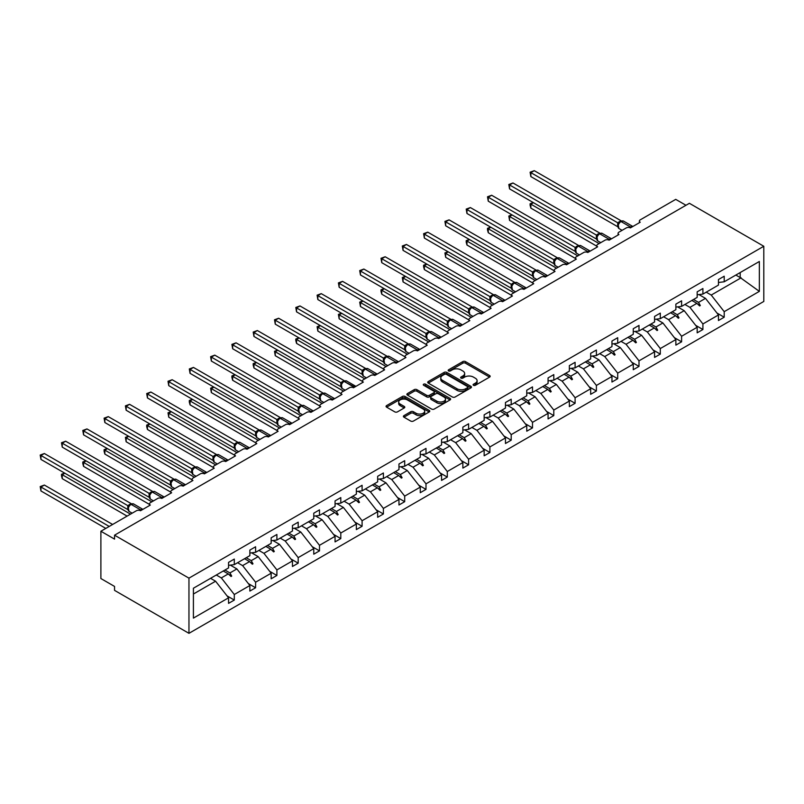 <?xml version="1.0" encoding="UTF-8"?>
<svg xmlns="http://www.w3.org/2000/svg" width="804" height="804" viewBox="0 0 804 804"><rect width="100%" height="100%" fill="white"/><g stroke="black" fill="none" stroke-linecap="round" stroke-linejoin="round"><path stroke-width="1.21" d="M473.486 385.307A1.327 0.764 0 0 0 475.355 385.307L489.596 377.086A1.899 1.095 0 0 0 490.159 376.312A1.899 1.095 0 0 0 489.596 375.538L465.476 361.609A1.899 1.095 0 0 0 462.792 361.609L448.552 369.83A1.327 0.764 0 0 0 448.17 370.373A1.327 0.764 0 0 0 448.552 370.915A1.327 0.764 0 0 0 450.431 370.915L452.27 369.85A6.07 3.497 0 0 1 460.853 369.85L462.863 371.016A6.07 3.497 0 0 1 464.642 373.488A6.07 3.497 0 0 1 462.863 375.97L461.024 377.026A1.327 0.764 0 0 0 460.632 377.568A1.327 0.764 0 0 0 461.024 378.111A1.327 0.764 0 0 0 462.893 378.111L464.742 377.046A6.07 3.497 0 0 1 473.315 377.046L475.325 378.212A6.07 3.497 0 0 1 477.104 380.684A6.07 3.497 0 0 1 475.325 383.166L473.486 384.232A1.327 0.764 0 0 0 473.094 384.764A1.327 0.764 0 0 0 473.486 385.307L473.486 384.232M403.96 415.628A1.899 1.095 0 0 0 403.407 416.402A1.899 1.095 0 0 0 403.96 417.175L410.723 421.075A1.899 1.095 0 0 0 413.407 421.075L429.225 411.949A1.899 1.095 0 0 0 429.778 411.176A1.899 1.095 0 0 0 429.225 410.402L405.095 396.472A1.899 1.095 0 0 0 402.412 396.472L386.603 405.598A1.899 1.095 0 0 0 386.051 406.372A1.899 1.095 0 0 0 386.603 407.146L394.774 411.869A1.899 1.095 0 0 0 397.457 411.869L404.231 407.96A1.899 1.095 0 0 0 404.784 407.186A1.899 1.095 0 0 0 404.231 406.412L400.171 404.07A5.065 2.925 0 0 1 398.683 402A5.065 2.925 0 0 1 401.819 399.297A5.065 2.925 0 0 1 407.347 399.93L423.226 409.105A5.065 2.925 0 0 1 424.713 411.176A5.065 2.925 0 0 1 421.577 413.879A5.065 2.925 0 0 1 416.05 413.246L413.407 411.718A1.899 1.095 0 0 0 410.723 411.718L403.96 415.628L403.96 417.175L410.723 413.296L410.723 411.718M763.8 246.265L188.96 578.146L188.96 633.331L763.8 301.45L763.8 246.265L689.39 203.301L114.55 535.183L114.55 539.122L100.892 531.243L136.389 510.751A2.894 1.668 180 0 1 140.489 510.751L150.318 505.073A2.894 1.668 0 0 1 149.474 503.887A2.894 1.668 0 0 1 150.318 502.711L157.695 498.45A2.894 1.668 180 0 1 161.785 498.45L171.624 492.772A2.894 1.668 0 0 1 170.77 491.596A2.894 1.668 0 0 1 171.624 490.41L178.99 486.149A2.894 1.668 180 0 1 183.091 486.149L192.92 480.48A2.894 1.668 0 0 1 192.076 479.295A2.894 1.668 0 0 1 192.92 478.109L200.296 473.857A2.894 1.668 180 0 1 204.387 473.857L214.226 468.179A2.894 1.668 0 0 1 213.372 466.993A2.894 1.668 0 0 1 214.226 465.817L221.592 461.556A2.894 1.668 180 0 1 225.693 461.556L235.522 455.878A2.894 1.668 0 0 1 234.678 454.702A2.894 1.668 0 0 1 235.522 453.516L242.898 449.255A2.894 1.668 180 0 1 246.989 449.255L256.818 443.587A2.894 1.668 0 0 1 255.973 442.401A2.894 1.668 0 0 1 256.818 441.215L264.194 436.964A2.894 1.668 180 0 1 268.295 436.964L278.124 431.286A2.894 1.668 0 0 1 277.269 430.1A2.894 1.668 0 0 1 278.124 428.924L285.5 424.663A2.894 1.668 180 0 1 289.591 424.663L299.42 418.984A2.894 1.668 0 0 1 298.575 417.809A2.894 1.668 0 0 1 299.42 416.623L306.796 412.362A2.894 1.668 180 0 1 310.897 412.362L320.726 406.693A2.894 1.668 0 0 1 319.871 405.507A2.894 1.668 0 0 1 320.726 404.322L328.092 400.07A2.894 1.668 180 0 1 332.193 400.07L342.022 394.392A2.894 1.668 0 0 1 341.177 393.206A2.894 1.668 0 0 1 342.022 392.03L349.398 387.769A2.894 1.668 180 0 1 353.489 387.769L363.328 382.091A2.894 1.668 0 0 1 362.473 380.915A2.894 1.668 0 0 1 363.328 379.729L370.694 375.468A2.894 1.668 180 0 1 374.795 375.468L384.624 369.8A2.894 1.668 0 0 1 383.779 368.614A2.894 1.668 0 0 1 384.624 367.428L392 363.177A2.894 1.668 180 0 1 396.091 363.177L405.93 357.499A2.894 1.668 0 0 1 405.075 356.313A2.894 1.668 0 0 1 405.93 355.137L413.296 350.876A2.894 1.668 180 0 1 417.397 350.876L427.225 345.197A2.894 1.668 0 0 1 426.381 344.022A2.894 1.668 0 0 1 427.225 342.836L434.602 338.584A2.894 1.668 180 0 1 438.693 338.584L448.521 332.906A2.894 1.668 0 0 1 447.677 331.72A2.894 1.668 0 0 1 448.521 330.534L455.898 326.283A2.894 1.668 180 0 1 459.999 326.283L469.827 320.605A2.894 1.668 0 0 1 468.973 319.419A2.894 1.668 0 0 1 469.827 318.243L477.204 313.982A2.894 1.668 180 0 1 481.294 313.982L491.123 308.304A2.894 1.668 0 0 1 490.279 307.128A2.894 1.668 0 0 1 491.123 305.942L498.5 301.691A2.894 1.668 180 0 1 502.6 301.691L512.429 296.013A2.894 1.668 0 0 1 511.575 294.827A2.894 1.668 0 0 1 512.429 293.641L519.796 289.39A2.894 1.668 180 0 1 523.896 289.39L533.725 283.712A2.894 1.668 0 0 1 532.881 282.526A2.894 1.668 0 0 1 533.725 281.35L541.102 277.089A2.894 1.668 180 0 1 545.192 277.089L555.031 271.42A2.894 1.668 0 0 1 554.177 270.234A2.894 1.668 0 0 1 555.031 269.049L562.398 264.797A2.894 1.668 180 0 1 566.498 264.797L576.327 259.119A2.894 1.668 0 0 1 575.483 257.933A2.894 1.668 0 0 1 576.327 256.757L583.704 252.496A2.894 1.668 180 0 1 587.794 252.496L597.633 246.818A2.894 1.668 0 0 1 596.779 245.642A2.894 1.668 0 0 1 597.633 244.456L605 240.195A2.894 1.668 180 0 1 609.1 240.195L618.929 234.527A2.894 1.668 0 0 1 618.085 233.341A2.894 1.668 0 0 1 618.929 232.155L626.306 227.904A2.894 1.668 180 0 1 630.396 227.904L640.225 222.226A2.894 1.668 0 0 1 639.381 221.04A2.894 1.668 0 0 1 640.225 219.864L675.732 199.362L685.973 205.271M188.96 578.146L114.55 535.183M452.411 397.015A1.899 1.095 0 0 0 455.084 397.015L470.903 387.88A1.899 1.095 0 0 0 471.456 387.106A1.899 1.095 0 0 0 470.903 386.332L446.783 372.403A1.899 1.095 0 0 0 444.099 372.403L428.281 381.538A1.899 1.095 0 0 0 427.728 382.312A1.899 1.095 0 0 0 428.281 383.086L452.411 397.015M424.19 385.598A1.327 0.764 0 0 1 425.537 385.779L450.039 399.93L434.25 409.045A1.899 1.095 0 0 1 431.567 409.045L407.447 395.116L407.447 393.568A1.899 1.095 0 0 0 406.884 394.342A1.899 1.095 0 0 0 407.447 395.116M407.447 393.568L414.211 389.659A1.899 1.095 0 0 1 416.894 389.659L426.673 395.307A1.899 1.095 0 0 0 429.356 395.307L433.848 392.724A1.899 1.095 0 0 0 434.401 391.95A1.899 1.095 0 0 0 433.848 391.176L423.658 385.287A1.327 0.764 0 0 1 423.276 384.744A1.327 0.764 0 0 1 424.09 384.041A1.327 0.764 0 0 1 425.537 384.211L450.059 398.372A1.899 1.095 0 0 1 450.622 399.146A1.899 1.095 0 0 1 450.059 399.92L450.059 398.372M193.412 594.025L215.583 581.222L228.557 597.814L193.412 618.105L193.412 588.226L228.557 567.936L228.557 562.378L234.296 559.071L234.296 564.629L228.557 565.343M227.04 595.875L234.296 600.065L234.296 594.508L249.863 585.523L236.889 568.93L230.306 565.122M216.306 575.011L221.321 577.915L234.296 594.508M234.296 564.629L249.863 555.644L249.863 550.087L255.592 546.77L255.592 552.328L249.863 553.041M248.346 583.583L255.592 587.764L255.592 582.207L271.159 573.222L258.184 556.629L251.602 552.83M237.602 562.72L242.617 565.614L255.592 582.207M255.592 552.328L271.159 543.343L271.159 537.786L276.898 534.479L276.898 540.037L271.159 540.75M269.642 571.282L276.898 575.473L276.898 569.915L292.455 560.921L279.49 544.328L272.908 540.529M258.908 550.418L263.923 553.313L276.898 569.915M276.898 540.037L292.455 531.042L292.455 525.484L298.194 522.178L298.194 527.736L292.455 528.449M290.947 558.981L298.194 563.172L298.194 557.614L313.761 548.629L300.786 532.037L294.204 528.228M280.204 538.117L285.219 541.022L298.194 557.614M298.194 527.736L313.761 518.751L313.761 513.193L319.489 509.877L319.489 515.434L313.761 516.148M312.243 546.69L319.489 550.871L319.489 545.313L335.057 536.328L322.092 519.736L315.51 515.937M301.5 525.826L306.525 528.72L319.489 545.313M319.489 515.434L335.057 506.45L335.057 500.892L340.796 497.586L340.796 503.143L335.057 503.857M333.539 534.389L340.796 538.579L340.796 533.022L356.363 524.027L343.388 507.435L336.806 503.636M322.806 513.525L327.821 516.419L340.796 533.022M340.796 503.143L356.363 494.158L356.363 488.601L362.091 485.284L362.091 490.842L356.363 491.556M354.845 522.087L362.091 526.278L362.091 520.721L377.659 511.736L364.694 495.143L358.112 491.344M344.102 501.234L349.127 504.128L362.091 520.721M362.091 490.842L377.659 481.857L377.659 476.3L383.397 472.983L383.397 478.541L377.659 479.264M376.141 509.796L383.397 513.977L383.397 508.419L398.965 499.435L385.99 482.842L379.408 479.043M365.408 488.932L370.423 491.827L383.397 508.419M383.397 478.541L398.965 469.556L398.965 463.998L404.693 460.692L404.693 466.25L398.965 466.963M397.447 497.495L404.693 501.686L404.693 496.128L420.261 487.134L407.286 470.541L400.714 466.742M386.704 476.631L391.729 479.526L404.693 496.128M404.693 466.25L420.261 457.265L420.261 451.707L425.999 448.391L425.999 453.948L420.261 454.662M418.743 485.194L425.999 489.385L425.999 483.827L441.567 474.842L428.592 458.25L422.01 454.451M408.01 464.34L413.025 467.235L425.999 483.827M425.999 453.948L441.567 444.964L441.567 439.406L447.295 436.09L447.295 441.647L441.567 442.371M440.049 472.903L447.295 477.084L447.295 471.526L462.863 462.541L449.888 445.949L443.305 442.15M429.306 452.039L434.321 454.933L447.295 471.526M447.295 441.647L462.863 432.663L462.863 427.105L468.601 423.798L468.601 429.356L462.863 430.07M461.345 460.602L468.601 464.792L468.601 459.235L484.159 450.24L471.194 433.647L464.611 429.849M450.612 439.738L455.627 442.642L468.601 459.235M468.601 429.356L484.159 420.371L484.159 414.814L489.897 411.497L489.897 417.055L484.159 417.768M482.651 448.31L489.897 452.491L489.897 446.934L505.465 437.949L492.49 421.356L485.907 417.557M471.908 427.447L476.923 430.341L489.897 446.934M489.897 417.055L505.465 408.07L505.465 402.513L511.203 399.206L511.203 404.764L505.465 405.477M503.947 436.009L511.203 440.19L511.203 434.632L526.761 425.648L513.796 409.055L507.213 405.256M493.214 415.145L498.229 418.04L511.203 434.632M511.203 404.764L526.761 395.769L526.761 390.211L532.499 386.905L532.499 392.463L526.761 393.176M525.253 423.708L532.499 427.899L532.499 422.341L548.067 413.356L535.092 396.754L528.509 392.955M514.51 402.844L519.525 405.749L532.499 422.341M532.499 392.463L548.067 383.478L548.067 377.92L553.795 374.604L553.795 380.161L548.067 380.875M546.549 411.417L553.795 415.598L553.795 410.04L569.363 401.055L556.398 384.463L549.815 380.664M535.806 390.553L540.831 393.447L553.795 410.04M553.795 380.161L569.363 371.177L569.363 365.619L575.101 362.313L575.101 367.87L569.363 368.584M567.845 399.116L575.101 403.296L575.101 397.739L590.669 388.754L577.694 372.162L571.111 368.363M557.112 378.252L562.127 381.146L575.101 397.739M575.101 367.87L590.669 358.875L590.669 353.318L596.397 350.011L596.397 355.569L590.669 356.283M589.151 386.814L596.397 391.005L596.397 385.448L611.965 376.463L598.99 359.86L592.417 356.061M578.408 365.951L583.433 368.855L596.397 385.448M596.397 355.569L611.965 346.584L611.965 341.027L617.703 337.71L617.703 343.268L611.965 343.981M610.447 374.523L617.703 378.704L617.703 373.146L633.271 364.162L620.296 347.569L613.713 343.77M599.714 353.659L604.729 356.554L617.703 373.146M617.703 343.268L633.271 334.283L633.271 328.725L638.999 325.419L638.999 330.977L633.271 331.69M631.753 362.222L638.999 366.403L638.999 360.845L654.567 351.861L641.592 335.268L635.009 331.469M621.01 341.358L626.035 344.253L638.999 360.845M638.999 330.977L654.567 321.982L654.567 316.424L660.305 313.118L660.305 318.675L654.567 319.389M653.049 349.921L660.305 354.112L660.305 348.554L675.862 339.569L662.898 322.967L656.315 319.168M642.316 329.057L647.331 331.962L660.305 348.554M660.305 318.675L675.862 309.691L675.862 304.133L681.601 300.817L681.601 306.374L675.862 307.088M674.355 337.63L681.601 341.811L681.601 336.253L697.168 327.268L684.194 310.676L677.611 306.877M663.612 316.766L668.626 319.66L681.601 336.253M681.601 306.374L697.168 297.39L697.168 291.832L702.907 288.525L702.907 294.083L697.168 294.797M695.651 325.329L702.907 329.519L702.907 323.962L718.464 314.967L718.464 320.525L724.203 317.218L724.203 311.661L759.348 291.37L740.182 277.561L740.182 272.556M684.918 304.465L689.932 307.359L702.907 323.962M702.907 294.083L718.464 285.088L718.464 279.531L724.203 276.224L724.203 281.782L718.464 282.495M716.957 313.027L724.203 317.218M706.213 292.164L711.228 295.068L724.203 311.661M100.892 531.243L100.892 578.538L114.55 586.428L114.55 590.367L188.96 633.331M215.583 581.222L210.568 578.327M234.296 600.065L228.557 603.372L228.557 597.814M255.592 587.764L249.863 591.081L249.863 585.523M276.898 575.473L271.159 578.779L271.159 573.222M298.194 563.172L292.455 566.478L292.455 560.921M319.489 550.871L313.761 554.187L313.761 548.629M340.796 538.579L335.057 541.886L335.057 536.328M362.091 526.278L356.363 529.585L356.363 524.027M383.397 513.977L377.659 517.294L377.659 511.736M404.693 501.686L398.965 504.992L398.965 499.435M425.999 489.385L420.261 492.691L420.261 487.134M447.295 477.084L441.567 480.4L441.567 474.842M468.601 464.792L462.863 468.099L462.863 462.541M489.897 452.491L484.159 455.798L484.159 450.24M511.203 440.19L505.465 443.506L505.465 437.949M532.499 427.899L526.761 431.205L526.761 425.648M553.795 415.598L548.067 418.914L548.067 413.356M575.101 403.296L569.363 406.613L569.363 401.055M596.397 391.005L590.669 394.312L590.669 388.754M617.703 378.704L611.965 382.021L611.965 376.463M638.999 366.403L633.271 369.719L633.271 364.162M660.305 354.112L654.567 357.418L654.567 351.861M681.601 341.811L675.862 345.127L675.862 339.569M702.907 329.519L697.168 332.826L697.168 327.268M724.203 281.782L759.348 261.491L759.348 291.37M224.929 570.036L229.944 572.93L236.889 568.93M221.321 577.915L228.266 573.905L231.009 576.488L231.693 576.096L229.944 572.93M223.251 571.001L228.266 573.905M246.225 557.745L251.24 560.639L258.184 556.629M242.617 565.614L249.562 561.604L252.305 564.187L252.989 563.795L251.24 560.639M244.547 558.71L249.562 561.604M267.521 545.444L272.546 548.338L279.49 544.328M263.923 553.313L270.868 549.303L273.611 551.896L274.295 551.504L272.546 548.338M265.853 546.408L270.868 549.303M288.827 533.142L293.842 536.037L300.786 532.037M285.219 541.022L292.164 537.012L294.907 539.595L295.591 539.203L293.842 536.037M287.149 534.117L292.164 537.012M310.123 520.851L315.148 523.746L322.092 519.736M306.525 528.72L313.47 524.71L316.213 527.303L316.897 526.901L315.148 523.746M308.445 521.816L313.47 524.71M331.429 508.55L336.444 511.444L343.388 507.435M327.821 516.419L334.765 512.419L337.509 515.002L338.193 514.61L336.444 511.444M329.751 509.515L334.765 512.419M352.725 496.249L357.75 499.153L364.694 495.143M349.127 504.128L356.071 500.118L358.815 502.701L359.499 502.309L357.75 499.153M351.046 497.224L356.071 500.118M374.031 483.958L379.046 486.852L385.99 482.842M370.423 491.827L377.367 487.817L380.111 490.41L380.794 490.008L379.046 486.852M372.352 484.923L377.367 487.817M395.327 471.657L400.342 474.551L407.286 470.541M391.729 479.526L398.673 475.526L401.417 478.109L402.09 477.717L400.342 474.551M393.648 472.621L398.673 475.526M416.633 459.355L421.648 462.26L428.592 458.25M413.025 467.235L419.969 463.225L422.713 465.807L423.396 465.415L421.648 462.26M414.954 460.33L419.969 463.225M437.929 447.064L442.944 449.959L449.888 445.949M434.321 454.933L441.265 450.923L444.009 453.516L444.692 453.114L442.944 449.959M436.25 448.029L441.265 450.923M459.225 434.763L464.25 437.657L471.194 433.647M455.627 442.642L462.571 438.632L465.315 441.215L465.998 440.823L464.25 437.657M457.556 435.728L462.571 438.632M480.531 422.462L485.546 425.366L492.49 421.356M476.923 430.341L483.867 426.331L486.611 428.914L487.294 428.522L485.546 425.366M478.852 423.437L483.867 426.331M501.827 410.171L506.852 413.065L513.796 409.055M498.229 418.04L505.173 414.03L507.917 416.623L508.6 416.221L506.852 413.065M500.158 411.135L505.173 414.03M523.133 397.869L528.148 400.764L535.092 396.754M519.525 405.749L526.469 401.739L529.213 404.322L529.896 403.93L528.148 400.764M521.454 398.834L526.469 401.739M544.429 385.568L549.454 388.473L556.398 384.463M540.831 393.447L547.775 389.437L550.519 392.02L551.202 391.628L549.454 388.473M542.75 386.543L547.775 389.437M565.735 373.277L570.75 376.171L577.694 372.162M562.127 381.146L569.071 377.136L571.815 379.729L572.498 379.327L570.75 376.171M564.056 374.242L569.071 377.136M587.031 360.976L592.045 363.87L598.99 359.86M583.433 368.855L590.377 364.845L593.121 367.428L593.804 367.036L592.045 363.87M585.352 361.941L590.377 364.845M608.337 348.675L613.351 351.579L620.296 347.569M604.729 356.554L611.673 352.544L614.417 355.127L615.1 354.735L613.351 351.579M606.658 349.65L611.673 352.544M629.632 336.384L634.647 339.278L641.592 335.268M626.035 344.253L632.979 340.243L635.713 342.836L636.396 342.444L634.647 339.278M627.954 337.348L632.979 340.243M650.928 324.082L655.953 326.977L662.898 322.967M647.331 331.962L654.275 327.952L657.019 330.534L657.702 330.142L655.953 326.977M649.26 325.047L654.275 327.952M672.234 311.781L677.249 314.686L684.194 310.676M668.626 319.66L675.571 315.65L678.315 318.233L678.998 317.841L677.249 314.686M670.556 312.756L675.571 315.65M693.53 299.49L698.555 302.384L705.5 298.374L698.917 294.576M689.932 307.359L696.877 303.349L699.621 305.942L700.304 305.55L698.555 302.384M691.862 300.455L696.877 303.349M705.5 298.374L718.464 314.967M711.228 295.068L741.137 277.802M735.841 275.058L740.182 277.561M697.46 303.902L700.304 305.55M676.164 316.203L678.998 317.841M654.858 328.504L657.702 330.142M633.562 340.796L636.396 342.444M612.256 353.097L615.1 354.735M590.96 365.398L593.804 367.036M569.664 377.689L572.498 379.327M548.358 389.99L551.202 391.628M527.062 402.291L529.896 403.93M505.756 414.583L508.6 416.221M484.46 426.884L487.294 428.522M463.154 439.185L465.998 440.823M441.858 451.476L444.692 453.114M420.552 463.777L423.396 465.415M399.256 476.079L402.09 477.717M377.96 488.37L380.794 490.008M356.654 500.671L359.499 502.309M335.358 512.972L338.193 514.61M314.052 525.263L316.897 526.901M292.756 537.564L295.591 539.203M271.45 549.866L274.295 551.504M250.155 562.157L252.989 563.795M228.849 574.458L231.693 576.096M474.018 385.498L475.325 384.744A6.07 3.497 0 0 0 477.104 382.262L477.104 380.684M464.642 373.488L464.642 375.066A6.07 3.497 0 0 1 462.863 377.548L461.546 378.302M489.576 377.106L465.476 363.187A1.899 1.095 0 0 0 462.792 363.187L449.084 371.106M470.903 386.332L470.903 387.88L446.783 373.981A1.899 1.095 0 0 0 444.099 373.981L428.311 383.096M467.556 387.649A1.327 0.764 0 0 0 467.938 387.106A1.327 0.764 0 0 0 467.556 386.563L446.381 374.342A1.327 0.764 0 0 0 444.501 374.342L442.562 375.468A6.07 3.497 0 0 0 440.783 377.94A6.07 3.497 0 0 0 442.562 380.413L457.034 388.774A6.07 3.497 0 0 0 465.606 388.774L467.556 387.649L467.556 389.226A1.327 0.764 0 0 0 467.938 388.684L467.938 387.106M440.783 377.94L440.783 379.518A6.07 3.497 0 0 0 442.562 381.99L442.562 380.413M467.556 389.226L465.606 390.352A6.07 3.497 0 0 1 457.034 390.352L442.562 381.99M407.467 395.136L414.211 391.236L414.211 389.659M434.401 391.95L434.401 393.518A1.899 1.095 0 0 1 433.848 394.292L429.356 396.885A1.899 1.095 0 0 1 426.673 396.885L416.894 391.236A1.899 1.095 0 0 0 414.211 391.236M436.823 401.176A5.065 2.925 0 0 0 442.351 401.809A5.065 2.925 0 0 0 445.486 399.106A5.065 2.925 0 0 0 443.999 397.035L438.401 393.799A1.899 1.095 0 0 0 435.718 393.799L431.235 396.392A1.899 1.095 0 0 0 430.673 397.166A1.899 1.095 0 0 0 431.235 397.94L436.823 401.176L436.823 402.754A5.065 2.925 0 0 0 442.351 403.387A5.065 2.925 0 0 0 445.486 400.683L445.486 399.106M430.673 397.166L430.673 398.744A1.899 1.095 0 0 0 431.235 399.518L431.235 397.94M436.823 402.754L431.235 399.518M424.713 411.176L424.713 412.753A5.065 2.925 0 0 1 421.577 415.457A5.065 2.925 0 0 1 416.05 414.824L413.407 413.296A1.899 1.095 0 0 0 410.723 413.296M398.683 402L398.683 403.578A5.065 2.925 0 0 0 400.171 405.648L400.171 404.07M404.231 406.412L404.231 407.96L400.171 405.648M429.195 411.96L405.095 398.05A1.899 1.095 0 0 0 402.412 398.05L386.623 407.166M530.861 176.578L530.107 172.207L530.861 172.639L534.278 170.669L621.16 220.829L617.743 222.808L530.861 172.639L530.861 176.578L617.683 226.708L617.683 222.768M620.809 221.391A0.965 0.553 -120 0 1 620.939 221.251L623.502 221.09A4.151 2.402 120 0 0 621.422 221.301A0.965 0.553 -120 0 0 620.939 221.251L620.527 221.492A0.965 0.553 60 0 0 620.397 221.623L618.145 224.437L618.939 228.517L622.085 230.336M618.879 223.542L617.743 222.808M530.107 172.207L534.278 170.669M533.454 202.678L530.861 204.176L599.131 243.592M530.861 208.115L530.107 205.311L530.107 203.744L530.861 204.176L530.861 208.115L596.779 246.175M530.107 203.744L533.152 202.497M512.158 214.969L509.555 216.467L577.835 255.883M509.555 220.417L508.811 216.035L509.555 216.467L509.555 220.417L575.483 258.466M508.811 216.035L511.857 214.799M490.852 227.271L488.259 228.768L556.529 268.184M488.259 232.708L487.505 229.914L487.505 228.336L488.259 228.768L488.259 232.708L554.177 270.767M487.505 228.336L490.551 227.1M469.556 239.572L466.963 241.069L535.233 280.485M466.963 245.009L466.209 242.205L466.209 240.637L466.963 241.069L466.963 245.009L532.881 283.068M466.209 240.637L469.255 239.391M448.25 251.863L445.657 253.36L513.927 292.777M445.657 257.31L444.913 252.928L445.657 253.36L445.657 257.31L511.575 295.359M444.913 252.928L447.949 251.692M509.555 188.88L508.811 184.508L509.555 184.94L512.972 182.97L599.864 233.13L596.387 235.069L509.555 184.94L509.555 188.88L596.387 239.009L596.377 235.09A2.121 1.538 18 0 1 596.9 236.597L597.583 235.833L596.447 235.1M599.503 233.683A0.965 0.553 -120 0 1 599.643 233.552L602.196 233.391A4.151 2.402 120 0 0 600.126 233.592A0.965 0.553 -120 0 0 599.643 233.552L599.231 233.783A0.965 0.553 60 0 0 599.101 233.924L597.583 235.833M508.811 184.508L512.972 182.97M488.259 201.181L487.505 196.799L488.259 197.231L491.676 195.261L578.558 245.431L575.141 247.401L488.259 197.231L488.259 201.181L575.081 251.3L575.071 247.391A2.121 1.538 18 0 1 575.604 248.898L576.277 248.134L575.141 247.401M578.207 245.984A0.965 0.553 -120 0 1 578.337 245.843L580.9 245.692A4.151 2.402 120 0 0 578.82 245.893A0.965 0.553 -120 0 0 578.337 245.843L577.925 246.084A0.965 0.553 60 0 0 577.795 246.215L576.277 248.134M487.505 196.799L491.676 195.261M466.963 213.472L466.209 209.1L466.963 209.532L470.37 207.563L557.262 257.722L553.785 259.662L466.963 209.532L466.963 213.472L553.785 263.601L553.785 259.662M556.911 258.285A0.965 0.553 -120 0 1 557.041 258.144L559.594 257.983A4.151 2.402 120 0 0 557.524 258.195A0.965 0.553 -120 0 0 557.041 258.144L556.629 258.375A0.965 0.553 60 0 0 556.499 258.516L554.308 261.179A2.121 1.538 18 0 0 553.775 259.692M554.981 260.426L553.845 259.692M466.209 209.1L470.37 207.563M445.657 225.773L444.913 221.401L445.657 221.834L449.074 219.864L535.956 270.023L532.479 271.963L445.657 221.834L445.657 225.773L532.479 275.903L532.479 271.963M535.605 270.576A0.965 0.553 -120 0 1 535.735 270.445L538.298 270.285A4.151 2.402 120 0 0 536.218 270.486A0.965 0.553 -120 0 0 535.735 270.445L535.323 270.677A0.965 0.553 60 0 0 535.193 270.817L532.951 273.631L533.735 277.712L536.881 279.531M533.675 272.727L532.539 271.993M444.913 221.401L449.074 219.864M426.954 264.164L424.361 265.662L492.631 305.078M424.361 269.601L423.607 266.807L423.607 265.23L424.361 265.662L424.361 269.601L490.279 307.661M423.607 265.23L426.653 263.993M424.361 238.074L423.607 233.693L424.361 234.125L427.768 232.155L514.66 282.325L511.243 284.294L424.361 234.125L424.361 238.074L511.183 288.194L511.173 284.284A2.121 1.538 18 0 1 511.696 285.792L512.379 285.028L511.243 284.294M514.309 282.877A0.965 0.553 -120 0 1 514.439 282.737L516.992 282.586A4.151 2.402 120 0 0 514.922 282.787A0.965 0.553 -120 0 0 514.439 282.737L514.027 282.978A0.965 0.553 60 0 0 513.897 283.108L512.379 285.028M423.607 233.693L427.768 232.155M405.648 276.465L403.055 277.963L471.325 317.379M403.055 281.902L402.312 277.531L403.055 277.963L403.055 281.902L468.973 319.962M402.312 277.531L405.357 276.285M403.055 250.366L402.312 245.994L403.055 246.426L406.472 244.456L493.354 294.616L489.887 296.555L403.055 246.426L403.055 250.366L489.887 300.495L489.877 296.586A2.121 1.538 18 0 1 490.4 298.093L491.083 297.319L489.948 296.586M493.003 295.179A0.965 0.553 -120 0 1 493.133 295.038L495.696 294.877A4.151 2.402 120 0 0 493.616 295.088A0.965 0.553 -120 0 0 493.133 295.038L492.731 295.269A0.965 0.553 60 0 0 492.591 295.41L491.083 297.319M402.312 245.994L406.472 244.456M384.352 288.757L381.759 290.254L450.029 329.67M381.759 294.194L381.006 291.4L381.006 289.822L381.759 290.254L381.759 294.194L447.677 332.253M381.006 289.822L384.051 288.586M381.759 262.667L381.006 258.295L381.759 258.727L385.166 256.757L472.059 306.917L468.581 308.857L381.759 258.727L381.759 262.667L468.581 312.796L468.581 308.857M471.707 307.47A0.965 0.553 -120 0 1 471.837 307.339L474.39 307.178A4.151 2.402 120 0 0 472.32 307.379A0.965 0.553 -120 0 0 471.837 307.339L471.425 307.57A0.965 0.553 60 0 0 471.295 307.711L469.104 310.374A2.121 1.538 18 0 0 468.571 308.877M469.777 309.62L468.642 308.887M381.006 258.295L385.166 256.757M363.056 301.058L360.453 302.555L428.723 341.971M360.453 306.495L359.71 302.123L360.453 302.555L360.453 306.495L426.381 344.554M359.71 302.123L362.755 300.887M360.453 274.958L359.71 270.586L360.453 271.018L363.87 269.049L450.763 319.218L447.346 321.188L360.453 271.018L360.453 274.958L447.285 325.087L447.285 321.148M450.401 319.771A0.965 0.553 -120 0 1 450.531 319.63L453.094 319.469A4.151 2.402 120 0 0 451.014 319.68A0.965 0.553 -120 0 0 450.531 319.63L450.129 319.871A0.965 0.553 60 0 0 449.999 320.002L447.748 322.816L448.531 326.906L451.677 328.715M448.481 321.922L447.346 321.188M359.71 270.586L363.87 269.049M341.75 313.359L339.157 314.856L407.427 354.262M339.157 318.796L338.404 314.414L339.157 314.856L339.157 318.796L405.075 356.855M338.404 314.414L341.449 313.178M339.157 287.259L338.404 282.887L339.157 283.32L342.574 281.35L429.457 331.509L425.979 333.449L339.157 283.32L339.157 287.259L425.979 337.389L425.969 333.469A2.121 1.538 18 0 1 426.492 334.987M429.105 332.062A0.965 0.553 -120 0 1 429.236 331.931L431.798 331.771A4.151 2.402 120 0 0 429.718 331.982A0.965 0.553 -120 0 0 429.236 331.931L428.823 332.163A0.965 0.553 60 0 0 428.693 332.303L426.442 335.117L427.236 339.198L430.381 341.017M427.175 334.213L426.04 333.479M338.404 282.887L342.574 281.35M320.454 325.65L317.851 327.148L386.131 366.564M317.851 331.087L317.108 326.715L317.851 327.148L317.851 331.087L383.779 369.147M317.108 326.715L320.153 325.479M317.851 299.56L317.108 295.179L317.851 295.621L321.268 293.641L408.161 343.81L404.744 345.78L317.851 295.621L317.851 299.56L404.683 349.69L404.683 345.74M407.799 344.363A0.965 0.553 -120 0 1 407.929 344.223L410.492 344.072A4.151 2.402 120 0 0 408.422 344.273A0.965 0.553 -120 0 0 407.929 344.223L407.527 344.464A0.965 0.553 60 0 0 407.397 344.604L405.196 347.268A2.121 1.538 18 0 0 404.673 345.77M405.879 346.514L404.744 345.78M317.108 295.179L321.268 293.641M299.148 337.951L296.555 339.449L364.825 378.865M296.555 343.388L295.802 340.584L295.802 339.017L296.555 339.449L296.555 343.388L362.473 381.448M295.802 339.017L298.847 337.78M296.555 311.851L295.802 307.48L296.555 307.912L299.972 305.942L386.855 356.102L383.438 358.081L296.555 307.912L296.555 311.851L383.377 361.981L383.377 358.041M386.503 356.664A0.965 0.553 -120 0 1 386.634 356.524L389.196 356.363A4.151 2.402 120 0 0 387.116 356.574A0.965 0.553 -120 0 0 386.634 356.524L386.221 356.765A0.965 0.553 60 0 0 386.091 356.896L383.9 359.569A2.121 1.538 18 0 0 383.367 358.071M384.573 358.815L383.438 358.081M295.802 307.48L299.972 305.942M277.852 350.242L275.259 351.75L343.529 391.156M275.259 355.69L274.506 351.308L275.259 351.75L275.259 355.69L341.177 393.749M274.506 351.308L277.551 350.072M275.259 324.153L274.506 319.781L275.259 320.213L278.666 318.243L365.559 368.403L362.081 370.342L275.259 320.213L275.259 324.153L362.081 374.282L362.081 370.342M365.207 368.956A0.965 0.553 -120 0 1 365.338 368.825L367.89 368.664A4.151 2.402 120 0 0 365.82 368.875A0.965 0.553 -120 0 0 365.338 368.825L364.926 369.056A0.965 0.553 60 0 0 364.795 369.197L362.544 372.011L363.328 376.091L366.473 377.91M363.277 371.106L362.142 370.373M274.506 319.781L278.666 318.243M256.546 362.544L253.953 364.041L322.223 403.457M253.953 367.981L253.2 365.187L253.2 363.609L253.953 364.041L253.953 367.981L319.871 406.04M253.2 363.609L256.245 362.373M253.953 336.454L253.2 332.072L253.953 332.514L257.37 330.534L344.253 380.704L340.836 382.674L253.953 332.514L253.953 336.454L340.775 386.583L340.775 382.664A2.121 1.538 18 0 1 341.298 384.171L341.971 383.407L340.836 382.674M343.901 381.257A0.965 0.553 -120 0 1 344.032 381.116L346.594 380.965A4.151 2.402 120 0 0 344.514 381.166A0.965 0.553 -120 0 0 344.032 381.116L343.62 381.357A0.965 0.553 60 0 0 343.489 381.498L343.207 381.799M354.544 387.166A0.965 0.553 -120 0 0 354.072 386.684L344.102 381.408A0.965 0.553 60 0 0 343.62 381.357L341.971 383.407M253.2 332.072L257.37 330.534M235.25 374.845L232.657 376.342L300.927 415.758M232.657 380.282L231.904 377.478L231.904 375.91L232.657 376.342L232.657 380.282L298.575 418.341M231.904 375.91L234.949 374.674M232.657 348.745L231.904 344.373L232.657 344.805L236.064 342.836L322.957 392.995L319.54 394.975L232.657 344.805L232.657 348.745L319.479 398.874L319.479 394.935M322.605 393.558A0.965 0.553 -120 0 1 322.736 393.417L325.288 393.256A4.151 2.402 120 0 0 323.218 393.468A0.965 0.553 -120 0 0 322.736 393.417L322.324 393.658A0.965 0.553 60 0 0 322.193 393.789L320.002 396.452A2.121 1.538 18 0 0 319.469 394.965M320.675 395.709L319.54 394.975M231.904 344.373L236.064 342.836M213.944 387.136L211.351 388.633L279.621 428.05M211.351 392.583L210.608 388.201L211.351 388.633L211.351 392.583L277.269 430.642M210.608 388.201L213.653 386.965M211.351 361.046L210.608 356.674L211.351 357.107L214.768 355.137L301.651 405.296L298.183 407.236L211.351 357.107L211.351 361.046L298.183 411.176L298.183 407.236M301.299 405.849A0.965 0.553 -120 0 1 301.43 405.718L303.992 405.558A4.151 2.402 120 0 0 301.912 405.769A0.965 0.553 -120 0 0 301.43 405.718L301.018 405.95A0.965 0.553 60 0 0 300.887 406.09L298.646 408.904L299.43 412.985L302.575 414.804M299.369 408L298.244 407.266M210.608 356.674L214.768 355.137M192.648 399.437L190.056 400.935L258.325 440.351M190.056 404.874L189.302 402.08L189.302 400.503L190.056 400.935L190.056 404.874L255.973 442.934M189.302 400.503L192.347 399.266M190.056 373.347L189.302 368.966L190.056 369.408L193.462 367.428L280.355 417.598L276.938 419.567L190.056 369.408L190.056 373.347L276.877 423.477L276.867 419.557A2.121 1.538 18 0 1 277.39 421.065L278.073 420.301L276.938 419.567M280.003 418.15A0.965 0.553 -120 0 1 280.134 418.01L282.686 417.859A4.151 2.402 120 0 0 280.616 418.06A0.965 0.553 -120 0 0 280.134 418.01L279.722 418.251A0.965 0.553 60 0 0 279.591 418.392L278.073 420.301M189.302 368.966L193.462 367.428M171.352 411.738L168.75 413.236L237.019 452.652M168.75 417.175L168.006 412.804L168.75 413.236L168.75 417.175L234.678 455.235M168.006 412.804L171.051 411.558M168.75 385.639L168.006 381.267L168.75 381.699L172.167 379.729L259.059 429.889L255.642 431.869L168.75 381.699L168.75 385.639L255.582 435.768L255.571 431.859A2.121 1.538 18 0 1 256.094 433.366L256.777 432.602L255.642 431.869M258.697 430.452A0.965 0.553 -120 0 1 258.828 430.311L261.39 430.15A4.151 2.402 120 0 0 259.31 430.361A0.965 0.553 -120 0 0 258.828 430.311L258.426 430.552A0.965 0.553 60 0 0 258.295 430.683L256.777 432.602M168.006 381.267L172.167 379.729M150.047 424.03L147.454 425.527L215.723 464.943M147.454 429.477L146.7 426.673L146.7 425.095L147.454 425.527L147.454 429.477L213.372 467.536M146.7 425.095L149.745 423.859M147.454 397.94L146.7 393.568L147.454 394L150.871 392.03L237.753 442.19L234.276 444.13L147.454 394L147.454 397.94L234.276 448.069L234.276 444.13M237.401 442.743A0.965 0.553 -120 0 1 237.532 442.612L240.084 442.451A4.151 2.402 120 0 0 238.014 442.652A0.965 0.553 -120 0 0 237.532 442.612L237.12 442.843A0.965 0.553 60 0 0 236.989 442.984L234.738 445.798L235.532 449.878L238.677 451.697M235.471 444.893L234.336 444.16M146.7 393.568L150.871 392.03M128.751 436.331L126.148 437.828L194.417 477.244M126.148 441.768L125.404 437.396L126.148 437.828L126.148 441.768L192.076 479.827M125.404 437.396L128.449 436.16M126.148 410.241L125.404 405.859L126.148 406.291L129.565 404.322L216.457 454.491L213.04 456.461L126.148 406.291L126.148 410.241L212.98 460.37L212.98 456.421M216.095 455.044A0.965 0.553 -120 0 1 216.226 454.903L218.788 454.752A4.151 2.402 120 0 0 216.708 454.953A0.965 0.553 -120 0 0 216.226 454.903L215.824 455.144A0.965 0.553 60 0 0 215.693 455.285L213.442 458.099L214.226 462.179L217.371 463.988M214.176 457.195L213.04 456.461M125.404 405.859L129.565 404.322M107.445 448.632L104.852 450.129L173.121 489.546M104.852 454.069L104.098 451.265L104.098 449.697L104.852 450.129L104.852 454.069L170.77 492.128M104.098 449.697L107.143 448.451M104.852 422.532L104.098 418.16L104.852 418.593L108.269 416.623L195.151 466.782L191.734 468.762L104.852 418.593L104.852 422.532L191.674 472.662L191.664 468.752A2.121 1.538 18 0 1 192.186 470.26L192.87 469.496L191.734 468.762M194.799 467.345A0.965 0.553 -120 0 1 194.93 467.204L197.493 467.044A4.151 2.402 120 0 0 195.412 467.255A0.965 0.553 -120 0 0 194.93 467.204L194.518 467.446A0.965 0.553 60 0 0 194.387 467.576L192.87 469.496M104.098 418.16L108.269 416.623M86.149 460.923L83.556 462.421L151.825 501.837M83.556 466.37L82.802 463.566L82.802 461.988L83.556 462.421L83.556 466.37L149.474 504.43M82.802 461.988L85.847 460.752M83.556 434.833L82.802 430.462L83.556 430.894L86.963 428.924L173.855 479.083L170.378 481.023L83.556 430.894L83.556 434.833L170.378 484.963L170.378 481.023M173.503 479.636A0.965 0.553 -120 0 1 173.634 479.506L176.187 479.345A4.151 2.402 120 0 0 174.116 479.546A0.965 0.553 -120 0 0 173.634 479.506L173.222 479.737A0.965 0.553 60 0 0 173.091 479.877L170.9 482.541A2.121 1.538 18 0 0 170.368 481.043M171.574 481.787L170.438 481.053M82.802 430.462L86.963 428.924M64.843 473.224L62.25 474.722L130.519 514.138M62.25 478.661L61.496 475.867L61.496 474.29L62.25 474.722L62.25 478.661L127.102 516.108M61.496 474.29L64.541 473.053M62.25 447.135L61.496 442.753L62.25 443.185L65.667 441.215L152.549 491.385L149.132 493.354L62.25 443.185L62.25 447.135L149.072 497.254L149.072 493.314M152.197 491.937A0.965 0.553 -120 0 1 152.328 491.797L154.891 491.646A4.151 2.402 120 0 0 152.81 491.847A0.965 0.553 -120 0 0 152.328 491.797L151.916 492.038A0.965 0.553 60 0 0 151.785 492.169L149.594 494.842A2.121 1.538 18 0 0 149.072 493.344M150.268 494.088L149.132 493.354M61.496 442.753L65.667 441.215M40.2 486.591L40.954 487.023L40.954 490.963L40.2 486.591L44.361 485.053L40.954 487.023L109.223 526.439M40.954 490.963L105.806 528.409M44.361 485.053L112.63 524.469M40.954 459.426L40.2 455.054L40.954 455.486L44.361 453.516L131.253 503.676L127.836 505.656L40.954 455.486L40.954 459.426L127.776 509.555L127.776 505.615M130.901 504.239A0.965 0.553 -120 0 1 131.032 504.098L133.585 503.937A4.151 2.402 120 0 0 131.514 504.148A0.965 0.553 -120 0 0 131.032 504.098L130.62 504.339A0.965 0.553 60 0 0 130.489 504.47L128.238 507.284L129.022 511.364L132.178 513.183M128.972 506.379L127.836 505.656M40.2 455.054L44.361 453.516M475.325 384.744L475.325 383.166M461.024 378.111L461.024 377.026M462.863 377.548L462.863 375.97M448.552 370.915L448.552 369.83M462.792 363.187L462.792 361.609M465.476 363.187L465.476 361.609M489.596 377.086L489.596 375.538M428.281 383.086L428.281 381.538M444.099 373.981L444.099 372.403M446.783 373.981L446.783 372.403M457.034 390.352L457.034 388.774M465.606 390.352L465.606 388.774M416.894 391.236L416.894 389.659M426.673 396.885L426.673 395.307M429.356 396.885L429.356 395.307M433.848 394.292L433.848 392.724M425.537 385.779L425.537 384.211M413.407 413.296L413.407 411.718M416.05 414.824L416.05 413.246M386.603 407.146L386.603 405.598M402.412 398.05L402.412 396.472M405.095 398.05L405.095 396.472M429.225 411.949L429.225 410.402M631.441 227.301A0.965 0.553 -120 0 0 630.979 226.818A4.151 2.402 -60 0 1 632.818 226.507M629.783 227.632A4.151 2.402 -60 0 1 630.567 227.05L621.01 221.532A4.151 2.402 120 0 0 618.075 226.617A4.151 2.402 120 0 0 618.939 228.517M620.105 221.924L620.527 221.492A0.965 0.553 60 0 1 621.01 221.532L630.567 227.05A0.965 0.553 60 0 1 631.039 227.532M620.075 221.783A2.121 1.226 60 0 1 619.462 221.582M619.794 222.025A2.121 1.226 60 0 1 619.05 221.824M618.196 224.306A2.121 1.538 18 0 0 617.673 222.798M610.146 239.592A0.965 0.553 -120 0 0 609.683 239.11A4.151 2.402 -60 0 1 611.522 238.798L602.196 233.391M608.487 239.924A4.151 2.402 -60 0 1 609.271 239.351L599.714 233.833A4.151 2.402 120 0 0 596.779 238.919A4.151 2.402 120 0 0 597.633 240.818L600.779 242.637M598.809 234.225L599.231 233.783A0.965 0.553 60 0 1 599.714 233.833L609.271 239.351A0.965 0.553 60 0 1 609.733 239.833M598.779 234.085A2.121 1.226 60 0 1 598.156 233.884M598.498 234.316A2.121 1.226 60 0 1 597.744 234.115M588.84 251.893A0.965 0.553 -120 0 0 588.377 251.411A4.151 2.402 -60 0 1 590.216 251.099L580.9 245.692M587.181 252.225A4.151 2.402 -60 0 1 587.965 251.652L578.408 246.135A4.151 2.402 120 0 0 575.473 251.22A4.151 2.402 120 0 0 576.337 253.119L579.483 254.928M577.513 246.516L577.925 246.084A0.965 0.553 60 0 1 578.408 246.135L587.965 251.652A0.965 0.553 60 0 1 588.438 252.124M577.483 246.386A2.121 1.226 60 0 1 576.86 246.175M577.192 246.617A2.121 1.226 60 0 1 576.448 246.416M567.544 264.194A0.965 0.553 -120 0 0 567.081 263.712A4.151 2.402 -60 0 1 568.92 263.4M565.885 264.526A4.151 2.402 -60 0 1 566.669 263.943L557.112 258.426A4.151 2.402 120 0 0 554.177 263.511A4.151 2.402 120 0 0 555.031 265.41L558.177 267.229M556.207 258.818L556.629 258.375A0.965 0.553 60 0 1 557.112 258.426L566.669 263.943A0.965 0.553 60 0 1 567.132 264.426M556.177 258.677A2.121 1.226 60 0 1 555.554 258.476M555.896 258.918A2.121 1.226 60 0 1 555.142 258.717M546.248 276.486A0.965 0.553 -120 0 0 545.775 276.003A4.151 2.402 -60 0 1 547.614 275.692L538.298 270.285M544.579 276.817A4.151 2.402 -60 0 1 545.363 276.244L535.806 270.727A4.151 2.402 120 0 0 532.871 275.812A4.151 2.402 120 0 0 533.735 277.712M534.911 271.119L535.323 270.677A0.965 0.553 60 0 1 535.806 270.727L545.363 276.244A0.965 0.553 60 0 1 545.836 276.727M534.881 270.978A2.121 1.226 60 0 1 534.258 270.777M534.59 271.209A2.121 1.226 60 0 1 533.846 271.008M533.002 273.491A2.121 1.538 18 0 0 532.479 271.983M524.942 288.787A0.965 0.553 -120 0 0 524.479 288.304A4.151 2.402 -60 0 1 526.318 287.993L516.992 282.586M523.283 289.118A4.151 2.402 -60 0 1 524.067 288.546L514.51 283.028A4.151 2.402 120 0 0 511.575 288.103A4.151 2.402 120 0 0 512.429 290.013L515.585 291.822M513.605 283.41L514.027 282.978A0.965 0.553 60 0 1 514.51 283.028L524.067 288.546A0.965 0.553 60 0 1 524.53 289.018M513.575 283.279A2.121 1.226 60 0 1 512.952 283.068M513.294 283.51A2.121 1.226 60 0 1 512.55 283.309M503.646 301.078A0.965 0.553 -120 0 0 503.173 300.606A4.151 2.402 -60 0 1 505.012 300.294M501.977 301.42A4.151 2.402 -60 0 1 502.771 300.837L493.214 295.319A4.151 2.402 120 0 0 490.269 300.405A4.151 2.402 120 0 0 491.133 302.304L494.279 304.123M492.309 295.711L492.731 295.269A0.965 0.553 60 0 1 493.214 295.319L502.771 300.837A0.965 0.553 60 0 1 503.234 301.319M492.279 295.57A2.121 1.226 60 0 1 491.656 295.369M491.988 295.812A2.121 1.226 60 0 1 491.244 295.611M482.34 313.379A0.965 0.553 -120 0 0 481.877 312.897A4.151 2.402 -60 0 1 483.717 312.585M480.681 313.711A4.151 2.402 -60 0 1 481.465 313.138L471.908 307.62A4.151 2.402 120 0 0 468.973 312.706A4.151 2.402 120 0 0 469.837 314.605L472.983 316.424M471.003 308.012L471.425 307.57A0.965 0.553 60 0 1 471.908 307.62L481.465 313.138A0.965 0.553 60 0 1 481.928 313.62M470.973 307.872A2.121 1.226 60 0 1 470.35 307.671M470.692 308.103A2.121 1.226 60 0 1 469.948 307.902M461.044 325.68A0.965 0.553 -120 0 0 460.571 325.198A4.151 2.402 -60 0 1 462.421 324.886M459.385 326.012A4.151 2.402 -60 0 1 460.169 325.439L450.612 319.912A4.151 2.402 120 0 0 447.677 324.997A4.151 2.402 120 0 0 448.531 326.906M449.707 320.304L450.129 319.871A0.965 0.553 60 0 1 450.612 319.912L460.169 325.439A0.965 0.553 60 0 1 460.632 325.911M449.677 320.173A2.121 1.226 60 0 1 449.054 319.962M449.386 320.404A2.121 1.226 60 0 1 448.642 320.203M447.798 322.685A2.121 1.538 18 0 0 447.275 321.178M439.738 337.971A0.965 0.553 -120 0 0 439.275 337.499A4.151 2.402 -60 0 1 441.115 337.177M438.079 338.313A4.151 2.402 -60 0 1 438.863 337.73L429.306 332.213A4.151 2.402 120 0 0 426.371 337.298A4.151 2.402 120 0 0 427.236 339.198M428.401 332.605L428.823 332.163A0.965 0.553 60 0 1 429.306 332.213L438.863 337.73A0.965 0.553 60 0 1 439.336 338.213M428.371 332.464A2.121 1.226 60 0 1 427.748 332.263M428.09 332.705A2.121 1.226 60 0 1 427.346 332.494M418.442 350.273A0.965 0.553 -120 0 0 417.979 349.79A4.151 2.402 -60 0 1 419.819 349.479L410.492 344.072M416.784 350.604A4.151 2.402 -60 0 1 417.567 350.031L408.01 344.514A4.151 2.402 120 0 0 405.075 349.599A4.151 2.402 120 0 0 405.93 351.499L409.075 353.318M407.105 344.906L407.527 344.464A0.965 0.553 60 0 1 408.01 344.514L417.567 350.031A0.965 0.553 60 0 1 418.03 350.514M407.075 344.765A2.121 1.226 60 0 1 406.452 344.564M406.794 344.996A2.121 1.226 60 0 1 406.04 344.795M397.136 362.574A0.965 0.553 -120 0 0 396.673 362.091A4.151 2.402 -60 0 1 398.513 361.78M395.478 362.905A4.151 2.402 -60 0 1 396.261 362.333L386.704 356.805A4.151 2.402 120 0 0 383.769 361.89A4.151 2.402 120 0 0 384.634 363.79L387.779 365.609M385.809 357.197L386.221 356.765A0.965 0.553 60 0 1 386.704 356.805L396.261 362.333A0.965 0.553 60 0 1 396.734 362.805M385.779 357.056A2.121 1.226 60 0 1 385.156 356.855M385.488 357.298A2.121 1.226 60 0 1 384.744 357.097M375.84 374.865A0.965 0.553 -120 0 0 375.378 374.393A4.151 2.402 -60 0 1 377.217 374.071L367.89 368.664M374.182 375.207A4.151 2.402 -60 0 1 374.965 374.624L365.408 369.106A4.151 2.402 120 0 0 362.473 374.192A4.151 2.402 120 0 0 363.328 376.091M364.503 369.498L364.926 369.056A0.965 0.553 60 0 1 365.408 369.106L374.965 374.624A0.965 0.553 60 0 1 375.428 375.106M364.473 369.358A2.121 1.226 60 0 1 363.85 369.157M364.192 369.589A2.121 1.226 60 0 1 363.438 369.388M362.594 371.88A2.121 1.538 18 0 0 362.071 370.363M352.876 387.498A4.151 2.402 -60 0 1 353.659 386.925L354.072 386.684A4.151 2.402 -60 0 1 355.911 386.372L346.594 380.965M354.132 387.407A0.965 0.553 60 0 0 353.659 386.925L344.102 381.408A4.151 2.402 120 0 0 341.167 386.493A4.151 2.402 120 0 0 342.032 388.392L345.177 390.211M343.177 381.659A2.121 1.226 60 0 1 342.554 381.458M342.886 381.89A2.121 1.226 60 0 1 342.142 381.689M333.238 399.467A0.965 0.553 -120 0 0 332.776 398.985A4.151 2.402 -60 0 1 334.615 398.673M331.58 399.799A4.151 2.402 -60 0 1 332.364 399.216L322.806 393.699A4.151 2.402 120 0 0 319.871 398.784A4.151 2.402 120 0 0 320.726 400.683L323.881 402.502M321.901 394.091L322.324 393.658A0.965 0.553 60 0 1 322.806 393.699L332.364 399.216A0.965 0.553 60 0 1 332.826 399.699M321.871 393.95A2.121 1.226 60 0 1 321.248 393.749M321.59 394.191A2.121 1.226 60 0 1 320.836 393.99M311.942 411.759A0.965 0.553 -120 0 0 311.47 411.286A4.151 2.402 -60 0 1 313.309 410.965M310.274 412.1A4.151 2.402 -60 0 1 311.068 411.517L301.51 406A4.151 2.402 120 0 0 298.565 411.085A4.151 2.402 120 0 0 299.43 412.985M300.606 406.392L301.018 405.95A0.965 0.553 60 0 1 301.51 406L311.068 411.517A0.965 0.553 60 0 1 311.53 412M300.575 406.251A2.121 1.226 60 0 1 299.952 406.05M300.284 406.482A2.121 1.226 60 0 1 299.54 406.281M298.696 408.764A2.121 1.538 18 0 0 298.173 407.256M290.636 424.06A0.965 0.553 -120 0 0 290.174 423.577A4.151 2.402 -60 0 1 292.013 423.266M288.978 424.391A4.151 2.402 -60 0 1 289.762 423.819L280.204 418.301A4.151 2.402 120 0 0 277.269 423.386A4.151 2.402 120 0 0 278.134 425.286L281.279 427.105M279.3 418.693L279.722 418.251A0.965 0.553 60 0 1 280.204 418.301L289.762 423.819A0.965 0.553 60 0 1 290.224 424.301M279.269 418.552A2.121 1.226 60 0 1 278.646 418.351M278.988 418.783A2.121 1.226 60 0 1 278.244 418.582M269.34 436.361A0.965 0.553 -120 0 0 268.868 435.879A4.151 2.402 -60 0 1 270.717 435.567M267.682 436.693A4.151 2.402 -60 0 1 268.466 436.11L258.908 430.592A4.151 2.402 120 0 0 255.973 435.678A4.151 2.402 120 0 0 256.828 437.577L259.973 439.396M258.004 430.984L258.426 430.552A0.965 0.553 60 0 1 258.908 430.592L268.466 436.11A0.965 0.553 60 0 1 268.928 436.592M257.973 430.843A2.121 1.226 60 0 1 257.35 430.642M257.682 431.085A2.121 1.226 60 0 1 256.938 430.884M248.034 448.652A0.965 0.553 -120 0 0 247.572 448.18A4.151 2.402 -60 0 1 249.411 447.858M246.376 448.984A4.151 2.402 -60 0 1 247.16 448.411L237.602 442.893A4.151 2.402 120 0 0 234.667 447.979A4.151 2.402 120 0 0 235.532 449.878M236.698 443.285L237.12 442.843A0.965 0.553 60 0 1 237.602 442.893L247.16 448.411A0.965 0.553 60 0 1 247.632 448.893M236.667 443.145A2.121 1.226 60 0 1 236.044 442.944M236.386 443.376A2.121 1.226 60 0 1 235.642 443.175M234.788 445.657A2.121 1.538 18 0 0 234.265 444.15M226.738 460.953A0.965 0.553 -120 0 0 226.276 460.471A4.151 2.402 -60 0 1 228.115 460.159L218.788 454.752M225.08 461.285A4.151 2.402 -60 0 1 225.864 460.712L216.306 455.195A4.151 2.402 120 0 0 213.372 460.28A4.151 2.402 120 0 0 214.226 462.179M215.402 455.577L215.824 455.144A0.965 0.553 60 0 1 216.306 455.195L225.864 460.712A0.965 0.553 60 0 1 226.326 461.194M215.371 455.446A2.121 1.226 60 0 1 214.748 455.235M215.09 455.677A2.121 1.226 60 0 1 214.336 455.476M213.492 457.958A2.121 1.538 18 0 0 212.97 456.451M205.432 473.254A0.965 0.553 -120 0 0 204.97 472.772A4.151 2.402 -60 0 1 206.809 472.461L197.493 467.044M203.774 473.586A4.151 2.402 -60 0 1 204.558 473.003L195 467.486A4.151 2.402 120 0 0 192.066 472.571A4.151 2.402 120 0 0 192.93 474.471L196.075 476.29M194.096 467.878L194.518 467.446A0.965 0.553 60 0 1 195 467.486L204.558 473.003A0.965 0.553 60 0 1 205.03 473.486M194.076 467.737A2.121 1.226 60 0 1 193.452 467.536M193.784 467.978A2.121 1.226 60 0 1 193.04 467.777M184.136 485.546A0.965 0.553 -120 0 0 183.674 485.063A4.151 2.402 -60 0 1 185.513 484.752L176.187 479.345M182.478 485.877A4.151 2.402 -60 0 1 183.262 485.304L173.704 479.787A4.151 2.402 120 0 0 170.77 484.872A4.151 2.402 120 0 0 171.624 486.772L174.769 488.591M172.8 480.179L173.222 479.737A0.965 0.553 60 0 1 173.704 479.787L183.262 485.304A0.965 0.553 60 0 1 183.724 485.787M172.77 480.038A2.121 1.226 60 0 1 172.146 479.837M172.488 480.269A2.121 1.226 60 0 1 171.734 480.068M162.83 497.847A0.965 0.553 -120 0 0 162.368 497.364A4.151 2.402 -60 0 1 164.207 497.053M161.172 498.178A4.151 2.402 -60 0 1 161.956 497.606L152.398 492.088A4.151 2.402 120 0 0 149.464 497.173A4.151 2.402 120 0 0 150.328 499.073L153.474 500.882M151.504 492.47L151.916 492.038A0.965 0.553 60 0 1 152.398 492.088L161.956 497.606A0.965 0.553 60 0 1 162.428 498.078M151.474 492.339A2.121 1.226 60 0 1 150.85 492.128M151.182 492.571A2.121 1.226 60 0 1 150.438 492.37M141.534 510.148A0.965 0.553 -120 0 0 141.072 509.666A4.151 2.402 -60 0 1 142.911 509.354L133.585 503.937M139.876 510.48A4.151 2.402 -60 0 1 140.66 509.897L131.102 504.379A4.151 2.402 120 0 0 128.168 509.465A4.151 2.402 120 0 0 129.022 511.364M130.198 504.771L130.62 504.339A0.965 0.553 60 0 1 131.102 504.379L140.66 509.897A0.965 0.553 60 0 1 141.122 510.379M130.168 504.631A2.121 1.226 60 0 1 129.544 504.43M129.886 504.872A2.121 1.226 60 0 1 129.132 504.671M128.288 507.153A2.121 1.538 18 0 0 127.766 505.646M639.381 222.718L639.381 221.04M618.085 235.009L618.085 233.341M596.779 247.31L596.779 245.642M575.483 259.612L575.483 257.933M554.177 271.903L554.177 270.234M532.881 284.204L532.881 282.526M511.575 296.505L511.575 294.827M490.279 308.796L490.279 307.128M468.973 321.097L468.973 319.419M447.677 333.389L447.677 331.72M426.381 345.69L426.381 344.022M405.075 357.991L405.075 356.313M383.779 370.282L383.779 368.614M362.473 382.583L362.473 380.915M341.177 394.885L341.177 393.206M319.871 407.176L319.871 405.507M298.575 419.477L298.575 417.809M277.269 431.778L277.269 430.1M255.973 444.069L255.973 442.401M234.678 456.37L234.678 454.702M213.372 468.672L213.372 466.993M192.076 480.963L192.076 479.295M170.77 493.264L170.77 491.596M149.474 505.565L149.474 503.887M623.502 221.09L632.848 226.487M596.91 236.587L597.633 240.818M575.604 248.888L576.337 253.119M559.594 257.983L568.941 263.38M554.308 261.179L555.031 265.41M511.706 285.782L512.429 290.013M495.696 294.877L505.043 300.274M490.4 298.073L491.133 302.304M474.39 307.178L483.737 312.575M469.104 310.374L469.837 314.605M453.094 319.469L462.441 324.866M431.798 331.771L441.145 337.167M405.196 347.268L405.93 351.499M389.196 356.363L398.543 361.76M383.9 359.569L384.634 363.79M341.298 384.161L342.032 388.392M325.288 393.256L334.635 398.653M320.002 396.452L320.726 400.683M303.992 405.558L313.339 410.955M282.686 417.859L292.033 423.256M277.4 421.055L278.134 425.286M261.39 430.15L270.737 435.547M256.094 433.346L256.828 437.577M240.084 442.451L249.431 447.848M192.196 470.239L192.93 474.471M170.9 482.541L171.624 486.772M154.891 491.646L164.237 497.043M149.594 494.842L150.328 499.073"/></g></svg>
